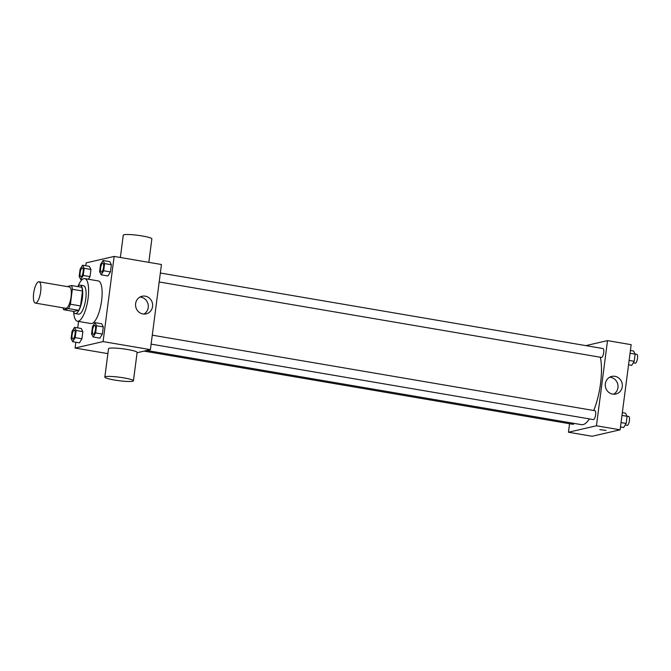 <?xml version="1.0" encoding="UTF-8"?>
<svg xmlns="http://www.w3.org/2000/svg" width="671" height="671" viewBox="0 0 671 671"><rect width="100%" height="100%" fill="white"/><g stroke="black" fill="none" stroke-linecap="round" stroke-linejoin="round"><path stroke-width="1.01" d="M35.781 303.082A10.811 3.338 99.7 0 1 35.345 303.091A10.811 3.338 99.7 0 1 33.869 291.868A10.811 3.338 99.7 0 1 38.985 281.778A10.811 3.338 99.7 0 1 40.57 292.313A10.811 3.338 99.7 0 1 35.781 303.082M38.985 281.778L69.398 286.962A10.811 3.338 99.7 0 1 70.983 297.505A10.811 3.338 99.7 0 1 66.194 308.266A10.811 3.338 99.7 0 1 65.758 308.283L35.345 303.091M71.529 285.527L81.669 287.255A13.957 4.311 99.7 0 1 82.474 291.013L80.537 305.951L70.405 304.215L72.342 289.285A13.957 4.311 99.7 0 0 71.529 285.527L67.041 286.559M80.537 305.951A13.957 4.311 99.7 0 1 78.675 310.321L73.76 311.453L63.628 309.725A13.957 4.311 99.7 0 1 63.074 307.821M63.628 309.725L68.534 308.593A13.957 4.311 99.7 0 0 70.405 304.215M78.675 310.321L68.534 308.593M73.458 311.403A14.418 4.454 -80.3 0 0 75.295 313.567A14.418 4.454 -80.3 0 0 82.105 300.105A14.418 4.454 -80.3 0 0 80.143 285.141A14.418 4.454 -80.3 0 0 77.693 286.576M80.143 285.141L83.523 285.72A14.418 4.454 99.7 0 1 85.636 299.769A14.418 4.454 99.7 0 1 79.253 314.12A14.418 4.454 99.7 0 1 78.666 314.145L75.295 313.567M82.474 291.013L72.342 289.285M78.029 286.19A21.631 6.685 99.7 0 1 84.731 278.616A21.631 6.685 99.7 0 1 87.901 299.685A21.631 6.685 99.7 0 1 78.331 321.216A21.631 6.685 99.7 0 1 77.459 321.25A21.631 6.685 99.7 0 1 73.642 311.881M84.731 278.616L98.251 280.923A21.631 6.685 99.7 0 1 101.422 301.992A21.631 6.685 99.7 0 1 91.852 323.523A21.631 6.685 99.7 0 1 90.971 323.556L77.459 321.25M83.246 275.471L90.006 276.628L88.396 279.237L90.006 276.628L90.937 269.457L89.36 266.345L82.6 265.188L80.092 269.247L79.161 276.418L80.738 279.53L83.246 275.471L84.177 268.308L82.6 265.188M101.178 274.816L107.939 275.974L110.447 271.914L111.378 264.743L109.801 261.631L103.04 260.482L100.533 264.533L99.602 271.705L101.178 274.816L103.686 270.765L104.617 263.594L103.04 260.482M75.84 342.235L75.085 348.039L103.082 341.589L114.145 256.431L86.14 262.889L85.771 265.733M78.541 321.434L77.702 327.893M72.669 341.69L79.421 342.847L81.929 338.788L82.86 331.617L81.283 328.505L74.531 327.347L72.023 331.407L71.092 338.578L72.669 341.69L75.177 337.63L76.108 330.467L74.531 327.347M93.11 336.976L99.862 338.134L102.369 334.074L103.3 326.903L101.724 323.791L94.972 322.642L92.464 326.693L91.533 333.864L93.11 336.976L95.617 332.925L96.549 325.754L94.972 322.642M107.88 353.642L75.085 348.039M137.077 352.728L150.396 349.658L161.451 264.508L114.145 256.431M150.396 349.658L103.082 341.589M142.94 313.961A9.042 8.53 -103 0 1 135.55 305.305A9.042 8.53 -103 0 1 142.067 296.255A9.042 8.53 -103 0 1 152.401 303.149A9.042 8.53 -103 0 1 146.127 313.877A9.042 8.53 -103 0 1 142.94 313.961M104.835 377.094L108.526 348.71A14.418 1.753 7.4 0 1 123.045 348.828A14.418 1.753 7.4 0 1 137.119 352.426L133.437 380.809A14.418 1.753 7.4 0 1 132.648 381.262A14.418 1.753 7.4 0 1 116.662 380.382A14.418 1.753 7.4 0 1 104.835 377.094A14.418 1.753 7.4 0 1 119.363 377.211A14.418 1.753 7.4 0 1 133.437 380.809M148.819 262.353L151.864 238.893A14.418 1.753 -172.6 0 0 140.046 235.613A14.418 1.753 -172.6 0 0 124.051 234.733A14.418 1.753 -172.6 0 0 123.271 235.177L120.369 257.496M139.962 297.06A9.042 8.53 -103 0 1 148.065 304.148A9.042 8.53 -103 0 1 143.888 314.07M589.406 418.914A38.784 11.986 99.7 0 1 583.024 424.609A38.784 11.986 99.7 0 1 581.455 424.659L146.798 350.488M600.335 357.24A38.784 11.986 99.7 0 1 593.718 410.509M151.109 344.122L593.407 419.593A4.504 1.392 -80.3 0 0 595.538 415.391A4.504 1.392 -80.3 0 0 594.925 410.711L152.275 335.173M574.04 423.401A4.504 1.392 99.7 0 1 573.151 424.298A4.504 1.392 99.7 0 1 572.967 424.307L144.064 351.118M160.344 273.013L602.994 348.551A4.504 1.392 99.7 0 1 603.657 352.946A4.504 1.392 99.7 0 1 601.661 357.433A4.504 1.392 99.7 0 1 601.484 357.433L159.186 281.963M569.562 423.728L568.454 432.233L596.452 425.775L607.515 340.625L585.833 345.624M607.515 340.625L631.168 344.668L620.105 429.817L592.107 436.267L568.454 432.233M620.105 429.817L596.452 425.775M612.657 394.12A9.042 8.53 -103 0 1 605.267 385.464A9.042 8.53 -103 0 1 611.776 376.414A9.042 8.53 -103 0 1 622.118 383.309A9.042 8.53 -103 0 1 615.844 394.028A9.042 8.53 -103 0 1 612.657 394.12M606.064 430.447L599.807 429.633M609.679 377.219A9.042 8.53 -103 0 1 617.781 384.307A9.042 8.53 -103 0 1 613.604 394.229M620.474 426.974L623.644 427.511L626.152 423.46L627.083 416.288L625.506 413.177L622.336 412.631M626.152 423.46L621.044 422.587M627.083 416.288L621.975 415.416M627.041 416.196L628.719 416.481A4.504 1.392 99.7 0 1 629.373 420.868A4.504 1.392 99.7 0 1 627.385 425.355A4.504 1.392 99.7 0 1 627.2 425.364L625.187 425.02M628.551 364.814L631.721 365.351L634.229 361.3L635.16 354.129L633.583 351.017L630.413 350.472M634.229 361.3L629.121 360.428M635.16 354.129L630.052 353.256M635.11 354.036L636.787 354.322A4.504 1.392 99.7 0 1 637.45 358.708A4.504 1.392 99.7 0 1 635.454 363.196A4.504 1.392 99.7 0 1 635.278 363.204L633.265 362.86M93.462 334.242A4.504 1.392 99.7 0 1 93.277 334.25A4.504 1.392 99.7 0 1 93.269 334.25A4.504 1.392 99.7 0 1 92.64 329.57A4.504 1.392 99.7 0 1 94.77 325.36A4.504 1.392 99.7 0 1 94.796 325.368A4.504 1.392 99.7 0 1 95.458 329.755A4.504 1.392 99.7 0 1 93.462 334.242M99.862 338.134L102.369 334.074L95.617 332.925M102.369 334.074L103.3 326.903L96.549 325.754M103.3 326.903L101.724 323.791M94.796 325.368L94.77 325.36A4.504 1.392 99.7 0 1 95.433 329.755A4.504 1.392 99.7 0 1 93.437 334.242A4.504 1.392 99.7 0 1 93.252 334.242L93.252 334.242M102.839 263.2L102.873 263.208A4.504 1.392 99.7 0 1 102.873 263.208A4.504 1.392 99.7 0 1 103.527 267.595A4.504 1.392 99.7 0 1 101.539 272.082A4.504 1.392 99.7 0 1 101.355 272.09A4.504 1.392 99.7 0 1 101.338 272.09A4.504 1.392 99.7 0 1 100.709 267.41A4.504 1.392 99.7 0 1 102.839 263.2A4.504 1.392 99.7 0 1 103.502 267.595A4.504 1.392 99.7 0 1 101.506 272.082A4.504 1.392 99.7 0 1 101.329 272.082L101.355 272.09M107.939 275.974L110.447 271.914L103.686 270.765M110.447 271.914L111.378 264.743L104.617 263.594M111.378 264.743L109.801 261.631M74.33 330.073A4.504 1.392 99.7 0 1 74.993 334.468A4.504 1.392 99.7 0 1 72.996 338.947A4.504 1.392 99.7 0 1 72.812 338.956A4.504 1.392 99.7 0 1 72.2 334.284A4.504 1.392 99.7 0 1 74.33 330.073L74.355 330.082A4.504 1.392 99.7 0 1 74.355 330.082A4.504 1.392 99.7 0 1 75.018 334.468A4.504 1.392 99.7 0 1 73.022 338.956A4.504 1.392 99.7 0 1 72.837 338.964A4.504 1.392 99.7 0 1 72.829 338.956M79.421 342.847L81.929 338.788L75.177 337.63M81.929 338.788L82.86 331.617L76.108 330.467M82.86 331.617L81.283 328.505M81.099 276.796A4.504 1.392 99.7 0 1 80.914 276.804A4.504 1.392 99.7 0 1 80.897 276.796A4.504 1.392 99.7 0 1 80.268 272.124A4.504 1.392 99.7 0 1 82.399 267.914A4.504 1.392 99.7 0 1 82.432 267.922A4.504 1.392 99.7 0 1 83.087 272.309A4.504 1.392 99.7 0 1 81.099 276.796M81.996 279.748L80.738 279.53M90.006 276.628L90.937 269.457L84.177 268.308M90.937 269.457L89.36 266.345M82.432 267.922L82.399 267.914A4.504 1.392 99.7 0 1 83.061 272.309A4.504 1.392 99.7 0 1 81.065 276.788A4.504 1.392 99.7 0 1 80.889 276.796L80.889 276.796"/></g></svg>
